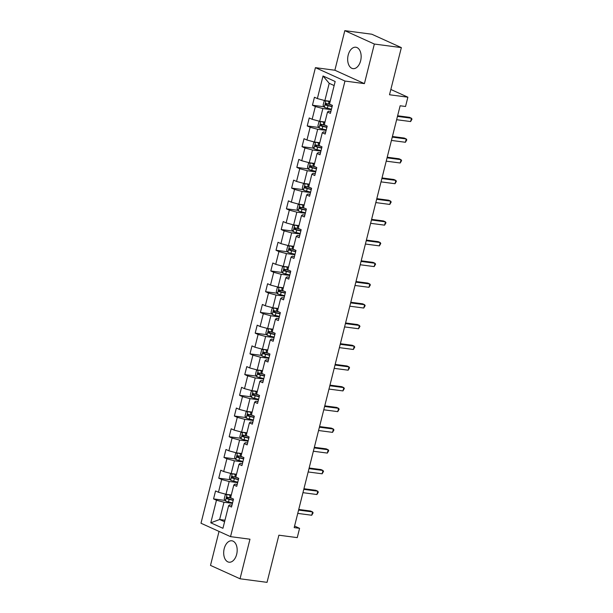 <?xml version="1.0" encoding="UTF-8"?>
<svg xmlns="http://www.w3.org/2000/svg" width="613" height="613" viewBox="0 0 613 613"><rect width="100%" height="100%" fill="white"/><g stroke="black" fill="none" stroke-linecap="round" stroke-linejoin="round"><path stroke-width="0.92" d="M236.664 554.321A10.796 6.659 -82.5 0 0 231.852 540.796A10.796 6.659 -82.5 0 0 224.205 548.673A10.796 6.659 -82.5 0 0 229.024 562.198A10.796 6.659 -82.5 0 0 236.664 554.321M360.636 60.756A10.796 6.659 -82.5 0 0 355.824 47.232A10.796 6.659 -82.5 0 0 348.184 55.109A10.796 6.659 -82.5 0 0 352.996 68.633A10.796 6.659 -82.5 0 0 360.636 60.756M219.025 531.417L210.497 565.393L240.035 578.779L267.038 582.35L278.884 535.195L297.244 537.624L299.581 528.329L294.569 526.054M315.427 67.66L200.995 523.241L230.534 536.636L344.966 81.054L315.427 67.66L334.867 70.234L364.413 83.621L374.351 44.044L344.812 30.65L334.867 70.234M344.812 30.65L371.815 34.221L401.354 47.607L389.516 94.762L407.875 97.191L390.841 89.467M374.351 44.044L401.354 47.607M231.998 505.15L229.729 504.851L228.603 505.725L231.515 507.043L233.522 499.074L230.603 497.756L233.806 485.006L236.725 486.324L238.725 478.355L235.806 477.037L239.009 464.286L241.928 465.604L243.928 457.635L241.016 456.317L244.219 443.567L247.131 444.885L249.131 436.916L246.219 435.598L249.422 422.847L252.334 424.165L254.334 416.196L251.422 414.878L254.625 402.12L257.537 403.446L259.544 395.477L256.625 394.151L259.828 381.401L262.747 382.727L264.747 374.758L261.835 373.432L265.038 360.682L267.95 362.007L269.95 354.038L267.038 352.713L270.241 339.962L273.153 341.288L275.153 333.319L272.241 331.993L275.444 319.243L278.356 320.561L280.363 312.592L277.444 311.274L280.647 298.523L283.566 299.841L285.566 291.872L282.647 290.554L285.85 277.804L288.769 279.122L290.769 271.153L287.857 269.835L291.06 257.085L293.972 258.402L295.972 250.433L293.06 249.116L296.263 236.365L299.175 237.683L301.175 229.714L298.263 228.396L301.466 215.646L304.377 216.964L306.385 208.995L303.466 207.677L306.669 194.919L309.588 196.244L311.588 188.275L308.676 186.95L311.879 174.199L314.791 175.525L316.791 167.556L313.879 166.23L317.082 153.48L319.994 154.805L321.994 146.836L319.082 145.511L322.285 132.76L325.196 134.086L327.204 126.117L324.285 124.791L327.488 112.041L330.407 113.359L332.407 105.39L329.495 104.072L335.165 81.491L323.028 75.989L329.204 83.322L324.867 100.586L330.192 101.291M228.603 505.725L222.933 528.306L210.795 522.805L216.466 500.223L213.554 498.905L225.155 500.438M323.028 75.989L317.358 98.57L314.438 97.252L312.438 105.221L315.35 106.539L312.155 119.29L309.236 117.972L307.236 125.941L310.147 127.259L306.944 140.009L304.033 138.691L302.033 146.66L304.945 147.978L301.742 160.729L298.83 159.411L296.83 167.38L299.742 168.698L296.539 181.448L293.627 180.13L291.619 188.099L294.539 189.417L291.336 202.175L288.416 200.849L286.417 208.818L289.328 210.144L286.125 222.894L283.214 221.569L281.214 229.538L284.125 230.863L280.923 243.614L278.011 242.288L276.011 250.257L278.923 251.583L275.72 264.333L272.808 263.008L270.8 270.977L273.72 272.302L270.517 285.053L267.597 283.735L265.598 291.704L268.509 293.022L265.306 305.772L262.395 304.454L260.395 312.423L263.306 313.741L260.104 326.491L257.192 325.174L255.192 333.143L258.104 334.46L254.901 347.211L251.989 345.893L249.981 353.862L252.901 355.18L249.698 367.93L246.786 366.612L244.779 374.581L247.698 375.899L244.495 388.65L241.576 387.332L239.576 395.301L242.487 396.619L239.285 409.377L236.373 408.051L234.373 416.02L237.285 417.346L234.082 430.096L231.17 428.771L229.17 436.74L232.082 438.065L228.879 450.816L225.967 449.49L223.96 457.459L226.879 458.785L223.676 471.535L220.757 470.209L218.757 478.178L221.668 479.504L218.466 492.254L215.554 490.936L213.554 498.905M407.875 97.191L405.538 106.486L400.136 105.773L294.179 527.617L299.581 528.329M233.806 485.006L234.932 484.124L237.2 484.423M231.3 494.975L225.982 494.27L229.185 481.519L237.645 482.638M218.466 492.254L225.982 494.27M221.668 479.504L229.185 481.519M239.009 464.286L240.143 463.405L242.403 463.704M236.511 474.255L231.185 473.55L234.388 460.8L242.855 461.918M223.676 471.535L231.185 473.55M226.879 458.785L234.388 460.8M244.219 443.567L245.346 442.686L247.606 442.984M241.714 453.536L236.396 452.831L239.599 440.08L248.058 441.199M228.879 450.816L236.396 452.831M232.082 438.065L239.599 440.08M249.422 422.847L250.548 421.966L252.809 422.265M246.916 432.816L241.599 432.111L244.802 419.361L253.261 420.48M234.082 430.096L241.599 432.111M237.285 417.346L244.802 419.361M254.625 402.12L255.751 401.247L258.019 401.546M252.119 412.097L246.801 411.392L250.004 398.642L258.464 399.76M239.285 409.377L246.801 411.392M242.487 396.619L250.004 398.642M259.828 381.401L260.954 380.527L263.222 380.826M257.33 391.378L252.004 390.673L255.207 377.922L263.674 379.041M244.495 388.65L252.004 390.673M247.698 375.899L255.207 377.922M265.038 360.682L266.165 359.808L268.425 360.107M262.533 370.65L257.207 369.953L260.41 357.203L268.877 358.321M249.698 367.93L257.207 369.953M252.901 355.18L260.41 357.203M270.241 339.962L271.367 339.089L273.628 339.387M267.735 349.931L262.418 349.234L265.621 336.483L274.08 337.594M254.901 347.211L262.418 349.234M258.104 334.46L265.621 336.483M275.444 319.243L276.57 318.369L278.838 318.668M272.938 329.212L267.62 328.514L270.823 315.764L279.283 316.875M260.104 326.491L267.62 328.514M263.306 313.741L270.823 315.764M280.647 298.523L281.773 297.65L284.041 297.949M278.141 308.492L272.823 307.787L276.026 295.037L284.486 296.156M265.306 305.772L272.823 307.787M268.509 293.022L276.026 295.037M285.85 277.804L286.984 276.923L289.244 277.222M283.352 287.773L278.026 287.068L281.229 274.317L289.696 275.436M270.517 285.053L278.026 287.068M273.72 272.302L281.229 274.317M291.06 257.085L292.186 256.203L294.447 256.502M288.554 267.053L283.237 266.349L286.44 253.598L294.899 254.717M275.72 264.333L283.237 266.349M278.923 251.583L286.44 253.598M296.263 236.365L297.389 235.484L299.65 235.783M293.757 246.334L288.439 245.629L291.642 232.879L300.102 233.997M280.923 243.614L288.439 245.629M284.125 230.863L291.642 232.879M301.466 215.646L302.592 214.765L304.86 215.063M298.96 225.615L293.642 224.91L296.845 212.159L305.305 213.278M286.125 222.894L293.642 224.91M289.328 210.144L296.845 212.159M306.669 194.919L307.795 194.045L310.063 194.344M304.171 204.895L298.845 204.19L302.048 191.44L310.515 192.559M291.336 202.175L298.845 204.19M294.539 189.417L302.048 191.44M311.879 174.199L313.005 173.326L315.266 173.625M309.373 184.176L304.048 183.471L307.251 170.721L315.718 171.839M296.539 181.448L304.048 183.471M299.742 168.698L307.251 170.721M317.082 153.48L318.208 152.606L320.469 152.905M314.576 163.449L309.259 162.751L312.461 150.001L320.921 151.12M301.742 160.729L309.259 162.751M304.945 147.978L312.461 150.001M322.285 132.76L323.411 131.887L325.679 132.186M319.779 142.729L314.461 142.032L317.664 129.282L326.124 130.393M306.944 140.009L314.461 142.032M310.147 127.259L317.664 129.282M327.488 112.041L328.614 111.168L330.882 111.466M324.982 122.01L319.664 121.313L322.867 108.555L331.326 109.673M312.155 119.29L319.664 121.313M315.35 106.539L322.867 108.555M317.358 98.57L324.867 100.586M364.413 83.621L344.966 81.054M240.035 578.779L249.974 539.202L230.534 536.636M334.139 85.559L329.204 83.322M224.963 520.215L219.646 519.51L224.58 521.747M232.442 503.357L223.983 502.239L219.646 519.51L210.795 522.805M216.466 500.223L223.983 502.239M312.438 105.221L324.039 106.754M307.236 125.941L318.837 127.473M302.033 146.66L313.634 148.193M296.83 167.38L308.423 168.912M291.619 188.099L303.22 189.632M286.417 208.818L298.018 210.351M281.214 229.538L292.815 231.07M276.011 250.257L287.612 251.79M270.8 270.977L282.401 272.509M265.598 291.704L277.199 293.236M260.395 312.423L271.996 313.956M255.192 333.143L266.793 334.675M249.981 353.862L261.582 355.394M244.779 374.581L256.38 376.114M239.576 395.301L251.177 396.833M234.373 416.02L245.974 417.553M229.17 436.74L240.771 438.272M223.96 457.459L235.561 458.991M218.757 478.178L230.358 479.711M397.469 116.393L411.453 118.24L410.618 121.558L396.642 119.711M397.63 115.773L409.453 117.336L411.453 118.24L412.005 119.144L410.618 121.558M325.787 100.708L324.101 101.237L323.097 105.221L324.361 107.275A3.67 0.529 14.1 0 0 327.38 108.233L331.449 109.191M327.871 100.984L330.116 101.574M326.415 100.793A3.67 0.529 14.1 0 0 329.051 101.589L330.055 101.827M330.851 104.685L328.415 104.11A3.67 0.529 -165.9 0 1 326.131 103.444L325.725 105.038A3.67 0.529 14.1 0 0 328.016 105.704L332.085 106.67M332.146 106.417L327.281 105.244L326.775 104.064M392.266 137.113L406.25 138.959L405.415 142.277L391.431 140.431M392.42 136.492L404.251 138.055L406.25 138.959L406.802 139.871L405.415 142.277M387.064 157.832L401.04 159.679L400.212 162.997L386.228 161.15M387.217 157.212L399.048 158.775L401.04 159.679L401.599 160.591L400.212 162.997M320.584 121.428L318.898 121.956L317.894 125.941L319.158 127.994A3.67 0.529 14.1 0 0 322.177 128.952L326.246 129.91M322.66 121.703L324.913 122.293M321.212 121.512A3.67 0.529 14.1 0 0 323.848 122.309L324.852 122.546M325.649 125.404L323.212 124.83A3.67 0.529 -165.9 0 1 320.921 124.163L320.522 125.757A3.67 0.529 14.1 0 0 322.813 126.424L326.882 127.389M326.944 127.136L322.078 125.964L321.572 124.784M315.373 142.147L313.687 142.676L312.691 146.66L313.956 148.714A3.67 0.529 14.1 0 0 316.975 149.672L321.043 150.637M317.457 142.423L319.71 143.013M316.009 142.231A3.67 0.529 14.1 0 0 318.645 143.028L319.649 143.266M320.438 146.132L318.009 145.549A3.67 0.529 -165.9 0 1 315.718 144.89L315.32 146.484A3.67 0.529 14.1 0 0 317.611 147.143L321.679 148.108M321.741 147.856L316.875 146.683L316.369 145.503M381.861 178.552L395.837 180.398L395.002 183.716L381.025 181.869M382.014 177.931L393.845 179.494L395.837 180.398L396.396 181.31L395.002 183.716M376.65 199.271L390.634 201.118L389.799 204.436L375.823 202.589M376.811 198.65L388.642 200.213L390.634 201.118L391.186 202.029L389.799 204.436M371.447 219.99L385.431 221.837L384.596 225.163L370.612 223.308M371.608 219.37L383.431 220.933L385.431 221.837L385.983 222.749L384.596 225.163M310.17 162.874L308.485 163.395L307.488 167.38L308.753 169.433A3.67 0.529 14.1 0 0 311.772 170.391L315.841 171.356M312.255 163.142L314.507 163.732M310.799 162.951A3.67 0.529 14.1 0 0 313.435 163.748L314.438 163.985M315.235 166.851L312.806 166.269A3.67 0.529 -165.9 0 1 310.515 165.61L310.117 167.203A3.67 0.529 14.1 0 0 312.4 167.862L316.469 168.828M316.538 168.575L311.672 167.403L311.166 166.23M304.967 183.594L303.282 184.122L302.278 188.107L303.542 190.153A3.67 0.529 14.1 0 0 306.569 191.11L310.63 192.076M307.052 183.869L309.304 184.452M305.596 183.678A3.67 0.529 14.1 0 0 308.232 184.467L309.236 184.705M310.032 187.57L307.603 186.996A3.67 0.529 -165.9 0 1 305.312 186.329L304.914 187.923A3.67 0.529 14.1 0 0 307.197 188.589L311.266 189.547M311.327 189.294L306.462 188.13L305.964 186.95M299.765 204.313L298.079 204.842L297.075 208.826L298.339 210.872A3.67 0.529 14.1 0 0 301.358 211.83L305.427 212.795M301.841 204.589L304.094 205.171M300.393 204.397A3.67 0.529 14.1 0 0 303.029 205.186L304.033 205.424M304.83 208.29L302.393 207.715A3.67 0.529 -165.9 0 1 300.109 207.048L299.703 208.642A3.67 0.529 14.1 0 0 301.994 209.309L306.063 210.267M306.125 210.014L301.259 208.849L300.753 207.669M294.562 225.032L292.876 225.561L291.872 229.546L293.137 231.599A3.67 0.529 14.1 0 0 296.156 232.549L300.224 233.515M296.638 225.308L298.891 225.891M295.19 225.117A3.67 0.529 14.1 0 0 297.826 225.906L298.83 226.143M299.619 229.009L297.19 228.434A3.67 0.529 -165.9 0 1 294.899 227.768L294.501 229.362A3.67 0.529 14.1 0 0 296.792 230.028L300.86 230.994M300.922 230.741L296.056 229.569L295.55 228.388M289.351 245.752L287.666 246.28L286.669 250.265L287.934 252.318A3.67 0.529 14.1 0 0 290.953 253.269L295.022 254.234M291.436 246.028L293.688 246.618M289.987 245.836A3.67 0.529 14.1 0 0 292.623 246.633L293.627 246.87M294.416 249.729L291.987 249.154A3.67 0.529 -165.9 0 1 289.696 248.487L289.298 250.081A3.67 0.529 14.1 0 0 291.589 250.748L295.65 251.713M295.719 251.46L290.853 250.288L290.347 249.108M284.148 266.471L282.463 267L281.459 270.984L282.723 273.038A3.67 0.529 14.1 0 0 285.75 273.988L289.811 274.953M286.233 266.747L288.485 267.337M284.777 266.555A3.67 0.529 14.1 0 0 287.413 267.352L288.416 267.59M289.213 270.448L286.784 269.873A3.67 0.529 -165.9 0 1 284.493 269.207L284.095 270.8A3.67 0.529 14.1 0 0 286.378 271.467L290.447 272.433M290.516 272.18L285.643 271.007L285.145 269.827M278.946 287.19L277.26 287.719L276.256 291.704L277.52 293.757A3.67 0.529 14.1 0 0 280.539 294.707L284.608 295.673M281.022 287.466L283.275 288.056M279.574 287.275A3.67 0.529 14.1 0 0 282.21 288.072L283.214 288.309M284.011 291.167L281.574 290.593A3.67 0.529 -165.9 0 1 279.29 289.926L278.884 291.52A3.67 0.529 14.1 0 0 281.175 292.186L285.244 293.152M285.306 292.899L280.44 291.727L279.934 290.547M273.743 307.91L272.057 308.439L271.053 312.423L272.318 314.477A3.67 0.529 14.1 0 0 275.337 315.434L279.405 316.392M275.819 308.186L278.072 308.776M274.371 307.994A3.67 0.529 14.1 0 0 277.007 308.791L278.011 309.029M278.808 311.887L276.371 311.312A3.67 0.529 -165.9 0 1 274.08 310.645L273.682 312.239A3.67 0.529 14.1 0 0 275.973 312.906L280.041 313.871M280.103 313.618L275.237 312.446L274.731 311.266M268.532 328.629L266.847 329.158L265.85 333.143L267.115 335.196A3.67 0.529 14.1 0 0 270.134 336.154L274.203 337.112M270.617 328.905L272.869 329.495M269.168 328.714A3.67 0.529 14.1 0 0 271.804 329.51L272.808 329.748M273.597 332.614L271.168 332.031A3.67 0.529 -165.9 0 1 268.877 331.365L268.479 332.959A3.67 0.529 14.1 0 0 270.77 333.625L274.839 334.591M274.9 334.338L270.034 333.166L269.528 331.985M263.329 349.349L261.644 349.877L260.648 353.862L261.912 355.915A3.67 0.529 14.1 0 0 264.931 356.873L269 357.839M265.414 349.625L267.666 350.215M263.958 349.433A3.67 0.529 14.1 0 0 266.594 350.23L267.597 350.467M268.394 353.333L265.965 352.751A3.67 0.529 -165.9 0 1 263.674 352.092L263.276 353.686A3.67 0.529 14.1 0 0 265.559 354.345L269.628 355.31M269.697 355.057L264.831 353.885L264.326 352.705M258.127 370.076L256.441 370.597L255.437 374.581L256.701 376.635A3.67 0.529 14.1 0 0 259.728 377.593L263.789 378.558M260.211 370.344L262.464 370.934M258.755 370.152A3.67 0.529 14.1 0 0 261.391 370.949L262.395 371.187M263.192 374.053L260.763 373.47A3.67 0.529 -165.9 0 1 258.471 372.811L258.073 374.405A3.67 0.529 14.1 0 0 260.356 375.072L264.425 376.03M264.487 375.777L259.621 374.604L259.115 373.432M252.924 390.795L251.238 391.324L250.234 395.308L251.499 397.354A3.67 0.529 14.1 0 0 254.518 398.312L258.586 399.278M255 391.071L257.253 391.653M253.552 390.879A3.67 0.529 14.1 0 0 256.188 391.669L257.192 391.906M257.989 394.772L255.552 394.197A3.67 0.529 -165.9 0 1 253.269 393.531L252.862 395.124A3.67 0.529 14.1 0 0 255.154 395.791L259.222 396.749M259.284 396.496L254.418 395.331L253.912 394.151M247.721 411.515L246.035 412.043L245.031 416.028L246.296 418.074A3.67 0.529 14.1 0 0 249.315 419.031L253.384 419.997M249.797 411.79L252.05 412.373M248.349 411.599A3.67 0.529 14.1 0 0 250.985 412.388L251.989 412.626M252.778 415.491L250.349 414.917A3.67 0.529 -165.9 0 1 248.058 414.25L247.66 415.844A3.67 0.529 14.1 0 0 249.951 416.511L254.02 417.476M254.081 417.215L249.215 416.051L248.709 414.871M242.51 432.234L240.825 432.763L239.829 436.747L241.093 438.801A3.67 0.529 14.1 0 0 244.112 439.751L248.181 440.716M244.595 432.51L246.847 433.092M243.146 432.318A3.67 0.529 14.1 0 0 245.782 433.107L246.786 433.353M247.575 436.211L245.146 435.636A3.67 0.529 -165.9 0 1 242.855 434.969L242.457 436.563A3.67 0.529 14.1 0 0 244.748 437.23L248.809 438.195M248.878 437.943L244.012 436.77L243.507 435.59M366.245 240.71L380.229 242.556L379.393 245.882L365.409 244.035M366.398 240.089L378.229 241.652L380.229 242.556L380.78 243.468L379.393 245.882M361.042 261.429L375.018 263.276L374.183 266.601L360.206 264.755M361.195 260.809L373.026 262.372L375.018 263.276L375.577 264.188L374.183 266.601M355.839 282.149L369.815 283.995L368.98 287.321L355.004 285.474M355.992 281.528L367.823 283.091L369.815 283.995L370.375 284.907L368.98 287.321M350.628 302.876L364.612 304.722L363.777 308.04L349.801 306.194M350.789 302.255L362.612 303.81L364.612 304.722L365.164 305.626L363.777 308.04M345.425 323.595L359.41 325.442L358.574 328.76L344.59 326.913M345.579 322.974L357.41 324.538L359.41 325.442L359.961 326.346L358.574 328.76M340.223 344.314L354.199 346.161L353.372 349.479L339.387 347.632M340.376 343.694L352.207 345.257L354.199 346.161L354.758 347.073L353.372 349.479M335.02 365.034L348.996 366.88L348.161 370.198L334.185 368.352M335.173 364.413L347.004 365.976L348.996 366.88L349.556 367.792L348.161 370.198M329.809 385.753L343.793 387.6L342.958 390.918L328.982 389.071M329.97 385.133L341.801 386.696L343.793 387.6L344.345 388.512L342.958 390.918M324.606 406.473L338.591 408.319L337.755 411.637L323.771 409.79M324.767 405.852L336.591 407.415L338.591 408.319L339.142 409.231L337.755 411.637M319.404 427.192L333.388 429.039L332.553 432.364L318.568 430.518M319.557 426.571L331.388 428.135L333.388 429.039L333.939 429.951L332.553 432.364M314.201 447.911L328.177 449.758L327.342 453.084L313.366 451.237M314.354 447.291L326.185 448.854L328.177 449.758L328.737 450.67L327.342 453.084M308.998 468.631L322.974 470.477L322.139 473.803L308.163 471.956M309.151 468.01L320.982 469.573L322.974 470.477L323.534 471.389L322.139 473.803M237.308 452.953L235.622 453.482L234.618 457.467L235.882 459.52A3.67 0.529 14.1 0 0 238.909 460.47L242.97 461.436M239.392 453.229L241.645 453.819M237.936 453.038A3.67 0.529 14.1 0 0 240.572 453.835L241.576 454.072M242.373 456.93L239.944 456.356A3.67 0.529 -165.9 0 1 237.652 455.689L237.254 457.283A3.67 0.529 14.1 0 0 239.537 457.949L243.606 458.915M243.667 458.662L238.802 457.49L238.304 456.31M303.787 489.35L317.772 491.197L316.936 494.522L302.952 492.676M303.948 488.73L315.772 490.293L317.772 491.197L318.323 492.109L316.936 494.522M232.105 473.673L230.419 474.201L229.415 478.186L230.68 480.24A3.67 0.529 14.1 0 0 233.699 481.19L237.767 482.155M234.181 473.949L236.434 474.539M232.733 473.757A3.67 0.529 14.1 0 0 235.369 474.554L236.373 474.791M237.17 477.65L234.733 477.075A3.67 0.529 -165.9 0 1 232.45 476.408L232.043 478.002A3.67 0.529 14.1 0 0 234.335 478.669L238.403 479.634M238.465 479.381L233.599 478.209L233.093 477.029M298.585 510.077L312.569 511.924L311.733 515.242L297.749 513.395M298.738 509.457L310.569 511.02L312.569 511.924L313.12 512.828L311.733 515.242M226.902 494.392L225.216 494.921L224.212 498.905L225.477 500.959A3.67 0.529 14.1 0 0 228.496 501.909L232.565 502.875M228.978 494.668L231.231 495.258M227.53 494.476A3.67 0.529 14.1 0 0 230.166 495.273L231.17 495.511M231.967 498.369L229.53 497.794A3.67 0.529 -165.9 0 1 227.239 497.128L226.841 498.721A3.67 0.529 14.1 0 0 229.132 499.388L233.201 500.354M233.262 500.101L228.396 498.928L227.89 497.748M325.963 100.731L324.331 107.221M328.016 105.704L327.38 108.233M329.051 101.589L328.415 104.11M327.281 105.244L325.725 105.038M320.76 121.451L319.128 127.941M322.813 126.424L322.177 128.952M323.848 122.309L323.212 124.83M322.078 125.964L320.522 125.757M315.549 142.17L313.925 148.66M317.611 147.143L316.975 149.672M318.645 143.028L318.009 145.549M316.875 146.683L315.32 146.484M310.347 162.897L308.714 169.387M312.4 167.862L311.772 170.391M313.435 163.748L312.806 166.269M311.672 167.403L310.117 167.203M305.144 183.616L303.512 190.107M307.197 188.589L306.569 191.11M308.232 184.467L307.603 186.996M306.462 188.13L304.914 187.923M299.941 204.336L298.309 210.826M301.994 209.309L301.358 211.83M303.029 205.186L302.393 207.715M301.259 208.849L299.703 208.642M294.73 225.055L293.106 231.545M296.792 230.028L296.156 232.549M297.826 225.906L297.19 228.434M296.056 229.569L294.501 229.362M289.528 245.775L287.895 252.265M291.589 250.748L290.953 253.269M292.623 246.633L291.987 249.154M290.853 250.288L289.298 250.081M284.325 266.494L282.693 272.984M286.378 271.467L285.75 273.988M287.413 267.352L286.784 269.873M285.643 271.007L284.095 270.8M279.122 287.213L277.49 293.704M281.175 292.186L280.539 294.707M282.21 288.072L281.574 290.593M280.44 291.727L278.884 291.52M273.919 307.933L272.287 314.423M275.973 312.906L275.337 315.434M277.007 308.791L276.371 311.312M275.237 312.446L273.682 312.239M268.709 328.652L267.084 335.142M270.77 333.625L270.134 336.154M271.804 329.51L271.168 332.031M270.034 333.166L268.479 332.959M263.506 349.372L261.874 355.862M265.559 354.345L264.931 356.873M266.594 350.23L265.965 352.751M264.831 353.885L263.276 353.686M258.303 370.099L256.671 376.589M260.356 375.072L259.728 377.593M261.391 370.949L260.763 373.47M259.621 374.604L258.073 374.405M253.1 390.818L251.468 397.308M255.154 395.791L254.518 398.312M256.188 391.669L255.552 394.197M254.418 395.331L252.862 395.124M247.89 411.538L246.265 418.028M249.951 416.511L249.315 419.031M250.985 412.388L250.349 414.917M249.215 416.051L247.66 415.844M242.687 432.257L241.055 438.747M244.748 437.23L244.112 439.751M245.782 433.107L245.146 435.636M244.012 436.77L242.457 436.563M237.484 452.976L235.852 459.466M239.537 457.949L238.909 460.47M240.572 453.835L239.944 456.356M238.802 457.49L237.254 457.283M232.281 473.696L230.649 480.186M234.335 478.669L233.699 481.19M235.369 474.554L234.733 477.075M233.599 478.209L232.043 478.002M227.078 494.415L225.446 500.905M229.132 499.388L228.496 501.909M230.166 495.273L229.53 497.794M228.396 498.928L226.841 498.721"/></g></svg>
